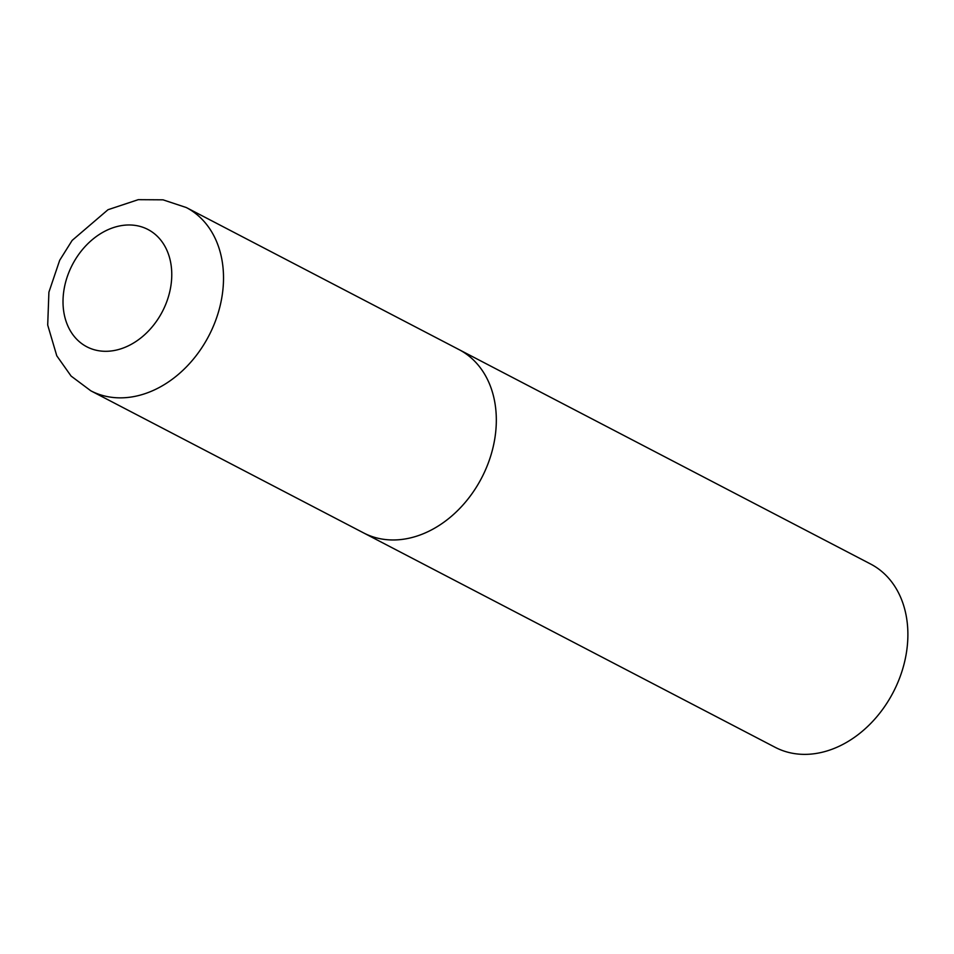 <?xml version="1.0" encoding="UTF-8"?>
<svg xmlns="http://www.w3.org/2000/svg" width="954" height="954" viewBox="0 0 954 954"><rect width="100%" height="100%" fill="white"/><g stroke="black" fill="none" stroke-linecap="round" stroke-linejoin="round"><path stroke-width="1.43" d="M482.629 475.986A103.33 79.254 -62.5 0 0 459.101 349.641A103.33 79.254 117.5 0 1 482.152 476.94A103.33 79.254 117.5 0 1 365.096 533.668A103.33 79.254 117.5 0 1 363.617 532.916A103.33 79.254 -62.5 0 0 482.629 475.986M457.622 348.902A103.33 79.254 117.5 0 1 459.101 349.641L870.668 564.052A103.33 79.254 117.5 0 1 893.707 691.352A103.33 79.254 117.5 0 1 776.663 748.067A103.33 79.254 117.5 0 1 775.185 747.328L90.821 390.806A103.33 79.254 -62.5 0 0 209.832 333.864A103.33 79.254 -62.5 0 0 186.292 207.531L162.991 199.827L138.247 199.672L108.005 209.713L72.158 240.396L59.685 260.299L48.904 292.186L47.7 325.04L56.787 355.818L71.109 376.079L90.821 390.806M163.003 310.348A66.136 50.729 -62.5 0 0 146.999 229.008A66.136 50.729 -62.5 0 0 71.777 265.927A66.136 50.729 -62.5 0 0 87.78 347.268A66.136 50.729 -62.5 0 0 163.003 310.348M459.101 349.641L186.292 207.531"/></g></svg>
